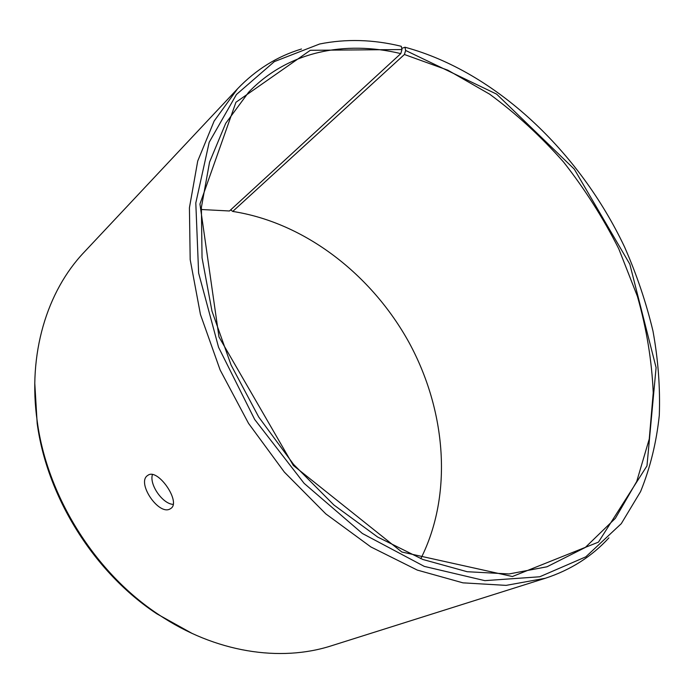 <?xml version="1.0" encoding="UTF-8"?>
<svg xmlns="http://www.w3.org/2000/svg" width="694" height="694" viewBox="0 0 694 694"><rect width="100%" height="100%" fill="white"/><g stroke="black" fill="none" stroke-linecap="round" stroke-linejoin="round"><path stroke-width="1.04" d="M201.225 209.501L229.462 210.985L400.794 53.611L401.965 49.552L310.313 50.298L235.943 102.261L199.941 204.045L218.983 336.972L293.328 465.466L401.826 551.999L512.389 576.523L598.462 542.118L646.973 465.874L656.09 367.586L629.822 264.18L574.302 169.163L496.626 94.141L405.634 50.462L404.992 47.227L401.722 48.398M400.794 53.611C344.909 40.2 287.871 51.261 248.599 92.276L225.697 123.358L209.571 162.084L201.39 207.411L202.041 257.778L211.974 311.129L231.093 365.061L258.706 416.99L293.545 464.373L333.875 504.98L377.657 537.043L422.767 559.451L467.166 571.717L509.058 573.955L546.985 566.781L585.268 547.488L615.352 518.349L636.719 481.489L649.254 438.998L653.228 392.813C651.866 360.811 646.582 328.609 637.37 296.225L618.753 248.782C603.225 218.037 584.834 189.124 563.58 162.058C540.921 136.362 516.267 113.729 489.608 94.15L447.847 70.189L404.42 54.496L405.634 50.462M401.965 49.552L401.279 46.298C373.277 39.454 346.063 38.691 319.63 44L274.373 61.601L236.428 94.505L209.189 142.279L195.803 202.995L198.623 273.072L218.575 347.312L254.707 419.506L304.119 483.354L362.389 533.495L424.32 566.399L484.846 580.644L539.706 576.783L585.805 556.84L621.277 523.675L640.588 491.569C650.226 467.799 656.463 442.382 659.3 415.333C660.28 387.72 658.172 359.631 652.985 331.081C646.166 302.558 636.693 274.52 624.557 246.96C579.429 151.752 495.585 71.734 404.992 47.227M301.5 49.005C277.279 56.309 255.947 69.591 237.504 88.832L214.151 121.042L197.721 161.043L189.427 207.766L190.182 259.617L200.453 314.512L220.137 369.989L248.539 423.383L284.367 472.12L325.824 513.898L370.856 546.933L417.268 570.078L462.967 582.847L506.134 585.372L545.284 578.276C570.615 569.991 591.826 556.519 608.907 537.85M34.769 383.027L37.172 423.401C47.097 497.537 94.436 572.819 156.957 613.886L192.307 633.535M237.504 88.832L84.087 252.252C47.036 291.176 27.482 353.992 37.25 421.492C47.313 496.635 95.347 573.01 158.709 614.632C215.314 652.681 280.402 662.276 331.532 645.75L545.284 578.276M231.163 209.415L231.293 210.36L232.733 211.436L404.42 54.496M420.807 558.687C453.199 494.241 446.155 410.753 409.07 342.558C371.568 274.52 304.857 222.635 232.733 211.436M152.437 474.566C149.089 484.551 162.656 503.974 173.162 504.382M170.368 508.745C159.047 516.388 135.955 482.295 147.805 475.381C157.607 467.47 181.62 502.3 170.724 508.52L170.368 508.745M156.957 613.886L158.709 614.632M37.172 423.401L37.25 421.492"/></g></svg>
